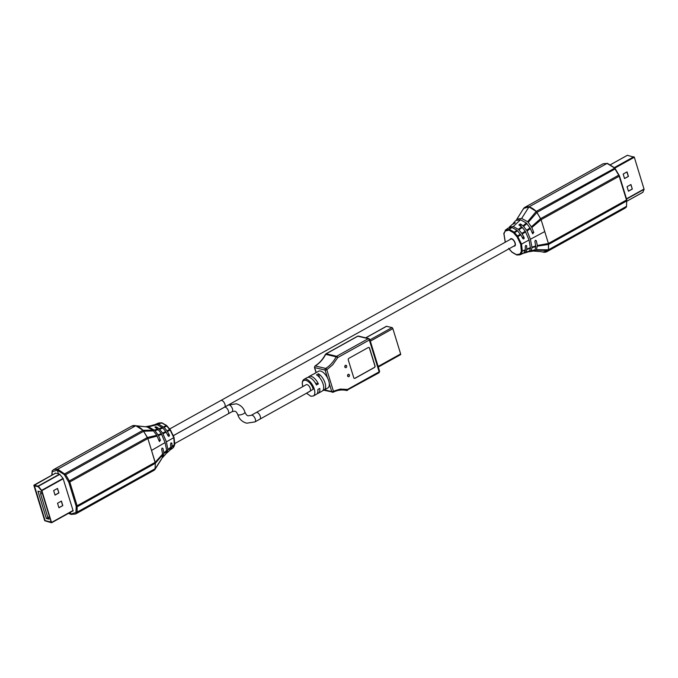 <?xml version="1.0" encoding="UTF-8"?>
<svg xmlns="http://www.w3.org/2000/svg" width="678" height="678" viewBox="0 0 678 678"><rect width="100%" height="100%" fill="white"/><g stroke="black" fill="none" stroke-linecap="round" stroke-linejoin="round"><path stroke-width="1.02" d="M173.407 435.581L224.571 407.105A3.788 1.822 -119.1 0 0 224.672 403.605A3.788 1.822 -119.1 0 0 221.689 400.401A3.788 1.822 -119.1 0 0 220.884 400.478L169.737 428.945M34.053 485.126L38.358 486.27L41.875 490.643L51.596 522.763L44.74 520.746L33.9 485.507L55.604 473.134M38.256 486.753L41.468 490.626L51.138 522.06L45.112 520.628L34.409 485.838L38.256 486.753M61.41 501.084L62.8 505.602L58.927 507.754L57.537 503.237L61.41 501.084M58.91 492.957L55.037 495.11L53.647 490.592L57.52 488.44L58.91 492.957L57.401 488.499M34.425 485.846L45.112 520.628L51.13 522.052M58.901 507.661L62.8 505.602M62.656 505.568L61.291 501.152M55.003 495.008L58.757 492.923M48.401 517.111L49.028 519.145L46.384 518.517L37.968 491.186L40.612 491.813L41.239 493.847L40.502 493.669L47.663 516.941L48.401 517.111M46.384 518.517L48.469 517.348M41.087 493.347L40.502 493.669M151.974 471.074L155.033 469.379L155.347 463.294L151.533 450.429L165.076 442.581L161.305 433.623L158.305 429.733L155.016 427.284L155.186 426.826L156.491 426.945L159.076 428.733L162.61 433.056L166.407 441.819L173.797 437.657L170.136 429.988L166.288 425.521L161.517 422.818L158.627 424.157L164.135 427.42L167.034 430.877L169.398 435.073C169.432 436.378 169 436.632 168.085 435.835L165.754 431.555L162.839 428.021L157.211 424.716L148.558 426.793L154.999 430.615L158.508 435.59L160.457 440.327L159.161 441.09L156.754 435.31L152.999 430.225L147.016 426.928L136.38 425.903M155.016 427.284L155.186 426.826M68.707 513.246L71.588 514.373L70.8 514.017L70.292 512.365L70.8 514.017L71.588 514.373L70.8 514.017L75.944 512.543L76.953 512.831L75.597 513.992L153.669 470.532A18.95 9.128 -119.1 0 0 155.033 469.379L155.347 463.294L162.72 454.684L161.661 449.226L162.11 448.065L162.957 448.455L163.839 452.929L162.805 457.328L165.754 453.972L166.678 450.438L163.839 452.929M173.797 437.657L174.356 445.76L173.424 447.488L170.881 449.361L172.017 446.336L171.898 443.209L171.119 442.827L170.585 443.971L170.729 447.734L169.695 450.319L166.602 453.201L169.407 450.641M161.737 458.642L155.033 469.379L155.245 468.642L77.165 512.102L77.114 505.771L76.089 505.991L68.775 482.211L69.792 481.99L69.326 480.939L147.406 437.488L142.999 430.276L147.872 438.53L155.194 462.32L77.114 505.771L69.792 481.99L147.872 438.53A2.526 1.22 -119.1 0 0 147.406 437.488L156.754 435.31M68.775 482.211L64.249 474.541L64.918 473.736L142.999 430.276L135.769 425.733L131.685 426.165M147.016 426.928L135.769 425.733A18.95 9.128 -119.1 0 0 131.761 426.115L53.681 469.574L57.689 469.193L135.769 425.733A18.95 9.128 -119.1 0 1 142.999 430.276L152.999 430.225M155.016 424.572L158.627 424.157M155.677 424.242L158.677 422.987L162.161 423.123M150.279 425.945L154.262 424.75L157.211 424.716M168.644 436.344L168.085 435.835M162.72 454.684L162.008 458.192L155.245 468.642M145.524 426.708L148.558 426.793M159.652 441.581L159.161 441.09M151.533 450.429L147.872 438.53L157.177 436.073M165.076 442.581L166.678 450.438M165.907 453.624L166.89 452.845L167.864 449.455L166.407 441.819M150.847 425.759L146.16 426.598M162.11 448.065L162.957 448.455L161.923 448.209M165.474 454.345L162.127 457.76M173.424 447.488L173.517 446.726L173.424 447.488A12.018 5.788 60.9 0 1 173.415 447.497L174.822 444.319L174.034 437.386L170.415 429.903L166.635 425.521L161.822 422.775L158.677 422.987M174.636 444.599L174.678 443.954L174.636 444.599L172.017 446.336M173.915 437.302L170.381 429.988L167.195 426.182M170.136 429.988L167.458 431.505M170.881 449.361L169.805 450.15M170.932 442.971L171.898 443.209L171.119 442.827M174.907 443.48L228.122 413.86A3.788 1.822 -119.1 0 0 228.486 411.071A3.788 1.822 -119.1 0 0 224.435 407.232L173.424 435.632M55.274 473.058L55.037 473.625L55.274 473.058L58.427 473.803L57.316 470.193L57.689 469.193L135.769 425.733M51.96 475.109L52.325 470.735L52.172 471.668L57.316 470.193L58.427 473.803L59.698 474.295L63.029 478.321L73.08 510.585L72.571 511.093M76.089 505.991L76.199 506.669L77.267 506.746L155.347 463.294A2.526 1.22 -119.1 0 0 155.194 462.32L162.695 454.014M73.08 510.585L73.105 511.009M64.249 474.541L57.316 470.193L57.689 469.193L65.656 474.685L143.736 431.233L153.609 430.886M302.93 386.545C299.761 376.578 310.414 379.214 313.219 389.206L306.609 393.164M314.295 373.731A9.551 4.602 60.9 0 1 314.838 373.315A9.551 4.602 60.9 0 1 315.482 373.078L313.55 374.154A9.551 4.602 -119.1 0 0 312.905 374.392L309.075 376.519A9.551 4.602 60.9 0 1 311.092 376.332A9.551 4.602 60.9 0 1 318.38 383.884L316.448 384.96A9.551 4.602 -119.1 0 0 309.16 377.409A9.551 4.602 -119.1 0 0 307.142 377.604L304.041 379.324A9.551 4.602 60.9 0 1 306.058 379.129A9.551 4.602 60.9 0 1 314.312 389.24A9.551 4.602 60.9 0 1 313.329 396.011L310.812 396.24L306.515 393.215M308.244 377.307A9.551 4.602 60.9 0 1 309.075 376.519M314.838 373.315L318.558 371.247A9.551 4.602 60.9 0 1 320.575 371.052A9.551 4.602 60.9 0 1 327.516 377.9L325.109 370.078A1.263 1.017 -76.6 0 1 325.686 368.434A1.263 0.585 58.4 0 1 326.813 369.713L332.644 364.874L337.729 357.577L336.144 356.814A1.263 1.017 -76.6 0 1 336.652 356.272A1.263 0.61 60.9 0 1 337.729 357.577L369.341 339.992A1.263 0.61 -119.1 0 0 368.256 338.686A1.263 1.017 -76.6 0 1 368.891 338.585L369.807 339.441A1.263 0.449 162.9 0 1 369.341 339.992L379.138 371.841A1.263 0.449 -17.1 0 0 379.612 371.298L379.019 372.773A1.263 0.61 -119.1 0 0 379.138 371.841L347.534 389.435A1.263 0.61 60.9 0 1 347.416 390.359A1.263 0.61 60.9 0 1 347.144 390.384A1.263 1.017 -76.6 0 1 346.5 390.486L346.5 390.486A1.263 0.754 -76.3 0 0 347.534 389.435L340.17 389.087L333.423 391.223A1.263 0.627 63.5 0 1 333.254 392.181L333.254 392.181A1.263 0.627 63.5 0 1 333 392.198A1.263 1.017 -76.6 0 1 331.728 391.587A1.263 0.449 -17.1 0 0 333.423 391.223L326.813 369.713A1.263 0.449 162.9 0 1 325.109 370.078L314.677 367.595A1.263 0.449 162.9 0 1 314.439 367.425L316.041 372.646M348.882 376.637A1.263 1.017 -76.6 0 1 348.187 374.383A1.263 1.017 -76.6 0 1 348.882 376.637M346.102 367.603A1.263 1.017 -76.6 0 1 345.407 365.349A1.263 1.017 -76.6 0 1 346.102 367.603M256.157 412.571A3.788 1.822 60.9 0 1 256.225 412.529L306.261 384.68A3.788 1.822 60.9 0 1 307.066 384.604A3.788 1.822 60.9 0 1 310.049 387.808A3.788 1.822 60.9 0 1 309.948 391.308L259.911 419.157A3.788 1.822 60.9 0 1 259.835 419.19M224.511 407.198L228.418 405.029L236.342 403.791C240.766 405.113 243.622 407.893 244.911 412.148L244.911 412.156C246.038 414.622 247.165 415.834 248.317 415.809L251.284 415.283L256.225 412.538A3.788 1.822 60.9 0 1 257.021 412.453A3.788 1.822 60.9 0 1 260.005 415.656A3.788 1.822 60.9 0 1 259.911 419.157M354.348 378.375A1.263 1.017 103.4 0 0 354.916 378.265L374.264 367.493A1.263 1.017 103.4 0 0 374.883 365.823L369.425 348.094A1.263 1.017 103.4 0 0 368.824 347.424M344.805 367.052A1.263 1.017 103.4 0 0 345.17 365.527M347.585 376.095A1.263 1.017 103.4 0 0 347.95 374.561M318.38 383.884L315.516 383.206M374.409 367.527L355.06 378.299A1.263 1.017 -76.6 0 1 353.746 377.705L348.289 359.976A1.263 1.017 -76.6 0 1 348.907 358.306L368.256 347.534A1.263 1.017 -76.6 0 1 369.578 348.128L375.027 365.857A1.263 1.017 -76.6 0 1 374.409 367.527L374.264 367.493M313.329 396.011L316.431 394.291A9.551 4.602 -119.1 0 0 317.838 389.477L319.77 388.401A9.551 4.602 60.9 0 1 318.363 393.215L322.194 391.079A9.551 4.602 -119.1 0 0 322.898 383.426A9.551 4.602 -119.1 0 0 316.482 374.849L318.423 373.773A9.551 4.602 60.9 0 1 324.83 382.35A9.551 4.602 60.9 0 1 324.135 390.003A9.551 4.602 60.9 0 1 323.491 390.248L322.736 390.664M323.491 390.248L323.33 389.723M319.601 377.612L318.423 373.773M400.334 354.696A1.009 0.483 -119.1 0 0 400.545 354.679A1.009 0.483 -119.1 0 0 400.639 353.933L392.859 328.635A1.009 0.483 -119.1 0 0 391.994 327.593L369.942 339.864M365.798 337.847L386.553 326.296A1.009 0.483 -119.1 0 0 386.341 326.313A1.009 0.483 -119.1 0 0 386.214 326.491M386.553 326.296L391.994 327.593M324.415 389.85L331.728 391.587L329.322 383.765A9.551 4.602 -119.1 0 0 327.516 377.9M318.363 393.215A9.551 4.602 60.9 0 1 317.262 393.511M329.322 383.765A9.551 4.602 60.9 0 1 327.847 387.935L324.135 390.003M325.957 353.814L357.56 336.229A1.263 0.61 -119.1 0 1 357.823 336.203L326.22 353.789A1.263 1.017 103.4 0 0 325.711 354.331L325.957 353.814A1.263 0.61 60.9 0 1 326.22 353.789L336.652 356.272L368.256 338.686L357.823 336.203A1.263 1.017 -76.6 0 1 358.467 336.102L368.891 338.585M314.439 367.425L314.982 365.984A1.263 0.585 58.4 0 1 315.253 365.951A1.263 1.017 103.4 0 0 314.677 367.595L316.202 372.553M528.984 206.883L536.222 211.426L527.637 221.706L521.653 218.409L528.984 206.883L523.628 208.426L523.408 209.155L523.628 208.426A18.95 9.128 60.9 0 1 524.984 207.265A18.95 9.128 60.9 0 1 528.984 206.883A18.95 9.128 60.9 0 1 536.222 211.426L614.785 168.127L607.064 163.423L528.984 206.883L607.064 163.423L603.081 163.796L607.454 163.373L614.751 167.924L619.455 175.899L626.769 199.679L626.489 206.926L624.989 208.214L626.48 206.137L626.328 207.07L548.248 250.521A18.95 9.128 60.9 0 1 546.892 251.682A18.95 9.128 60.9 0 1 542.883 252.063L541.459 251.691L542.883 252.063L548.248 250.521L548.46 249.792L548.248 250.521L536.383 250.131L533.128 251.089M537.357 246.173L548.561 244.436L548.46 249.792L548.409 243.461A2.526 1.22 60.9 0 1 548.561 244.436L626.641 200.985L626.489 200.01L548.409 243.461L541.095 219.68L548.409 243.461L537.332 245.504L536.383 250.131M544.748 231.571L530.425 239.232L527.069 230.961L530.442 228.588L532.391 233.317L533.798 232.579L531.815 227.562L528.255 222.376L536.951 212.383L536.222 211.426L540.629 218.638A2.526 1.22 60.9 0 1 541.095 219.68L619.167 176.229L626.489 200.01M607.064 163.423L607.852 163.779M627.396 155.321L634.32 157.254L644.1 189.306L642.846 192.323L626.904 201.197M624.557 178.56L623.167 174.043L627.04 171.89L628.43 176.407L624.557 178.56M627.057 186.687L630.93 184.535L632.32 189.052L628.447 191.213L627.057 186.687M624.523 178.458L628.43 176.407M628.277 176.373L626.921 171.949M632.32 189.052L630.811 184.602M628.421 191.111L632.167 189.018M515.161 222.952L512.051 224.596L509.246 227.164L513.28 226.537L520.492 219.782L515.848 220.477L513.178 223.46L515.077 222.681L514.924 223.223M530.425 239.232L532.001 247.665L531.111 250.623L528.925 251.775L532.493 251.199L535.018 249.894L535.781 246.563L534.891 241.453L535.4 240.3L536.298 240.707L537.332 245.504M535.4 240.3L536.298 240.707L535.196 240.444M510.136 239.495A4.17 2.009 60.9 0 1 510.687 238.758A4.17 2.009 60.9 0 1 515.136 242.978A4.17 2.009 60.9 0 1 514.746 246.038A4.17 2.009 60.9 0 1 513.865 246.122L513.822 246.114M505.322 242.182L503.974 233.851L505.135 231.079L508.941 230.113L513.475 232.724L517.161 236.986L520.696 244.3L521.374 251.419L520.018 253.996L516.492 254.682L519.975 254.818L523.95 253.004L525.306 250.182L525.255 246.538L525.831 245.402L526.653 245.792L526.798 249.555L525.764 252.148L523.636 253.225M525.831 245.402L526.653 245.792L525.628 245.555M614.293 167.966L615.31 168.814L536.951 212.383L541.095 219.68L531.815 227.562M532.908 233.817L532.391 233.317M516.526 220.036L516.916 219.155L521.653 218.409M541.366 251.665L533.815 251.089M527.637 221.706L528.255 222.376M516.644 219.604L523.628 208.426M530.442 228.588L526.323 222.969L520.492 219.782M527.069 230.961L526.653 230.283L530.027 227.85M521.128 226.427L520.365 223.943L523.077 225.816L526.653 230.283M520.365 223.943L518.933 224.867M527.45 252.114L529.535 251.013L530.467 248.182L529.052 239.987L525.255 231.223L522.289 227.461L519.136 225.113M521.721 226.901L518.356 229.334L513.28 226.537M523.34 238.919L522.755 238.402C523.696 239.215 524.162 238.97 524.153 237.664L521.823 233.376L518.356 229.334M529.052 239.987L521.543 244.114L517.611 236.207A11.848 5.704 -119.1 0 0 517.492 236.046L513.949 232.029L509.229 229.291L505.517 230.02L505.407 230.8M517.161 236.986L520.814 234.842L522.755 238.402M520.696 244.3L521.543 244.114L522.297 251.097L521.458 250.945M520.814 234.842L516.95 230.249L511.983 227.494L508.076 228.122L505.313 230.215L505.135 231.079L505.229 230.317M504.017 233.207L503.974 233.851L504.017 233.207M508.661 248.504L512.026 252.284L516.831 255.021L519.984 254.809L520.789 254.284L520.018 253.996M525.374 249.674L522.297 251.097L520.789 254.284L523.95 253.004M508.941 230.113L509.229 229.291L511.983 227.494M514.441 245.758A3.788 1.822 -119.1 0 0 514.56 245.707A3.788 1.822 -119.1 0 0 514.373 241.622A3.788 1.822 -119.1 0 0 510.983 239.037A3.788 1.822 -119.1 0 0 510.873 239.088A3.788 1.822 -119.1 0 0 510.771 239.156M256.225 412.538A3.788 1.822 60.9 0 1 260.259 416.334A3.788 1.822 60.9 0 1 259.911 419.148L254.97 421.902A3.788 1.822 60.9 0 0 255.318 419.08A3.788 1.822 60.9 0 0 252.063 415.199A3.788 1.822 60.9 0 0 251.284 415.283M63.274 478.727L41.875 490.643M51.647 522.391L73.046 510.483M59.757 474.363L38.358 486.27M41.689 490.296L63.088 478.388M38.104 486.092L59.554 474.151M73.114 510.746L51.664 522.679M158.305 429.733L154.999 430.615M154.398 429.979L157.728 429.157M161.305 433.623L158.093 434.861M161.711 434.301L158.508 435.59M159.644 429.293L162.839 428.021M162.61 433.056L165.754 431.555M159.076 428.733L162.288 427.504M166.169 432.183L163.025 433.717M169.712 429.369L167.034 430.877M166.813 426.004L164.135 427.42M163.593 426.92L166.288 425.521M167.508 434.623L169.398 435.073M160.457 440.327L158.72 439.912M156.491 426.945L156.999 428.581M167.822 450.014L170.729 447.734M170.797 447.209L167.864 449.455M166.652 451.014L163.847 453.574M170.593 449.667L173.136 447.777L173.246 446.997M174.543 445.09L174.593 444.429L174.543 445.09L171.949 446.844M52.325 470.735L53.689 469.574M52.02 472.185L52.113 471.464M75.944 512.543L76.199 506.669M64.774 475.219L65.656 474.685L69.326 480.939L68.444 481.473M155.033 469.379L76.953 512.831L77.165 512.102L76.097 512.026M75.597 513.992L71.198 514.433L68.486 513.365M369.569 339.271A1.263 0.449 162.9 0 1 369.807 339.441L379.612 371.298M378.121 366.467L400.639 353.933M392.859 328.635L370.341 341.17M378.748 372.798A1.263 0.61 -119.1 0 0 379.019 372.773L346.5 390.486A28.306 22.696 -76.6 0 0 346.407 390.46A28.306 22.696 -76.6 0 0 333.423 391.994M336.144 356.814A28.306 22.696 -76.6 0 1 325.686 368.434L315.253 365.951A28.306 22.696 103.4 0 0 325.711 354.331L336.144 356.814M358.467 336.102L357.56 336.229A1.263 0.61 -119.1 0 0 357.399 336.441M619.167 176.229L618.7 175.178L540.629 218.638L531.399 226.799M618.7 175.178L615.031 168.924M626.641 200.985L626.54 206.341L548.46 249.792L536.654 249.682M626.54 206.341L626.328 207.07M603.081 163.796L524.984 207.265M610.59 164.669L627.565 155.22M626.497 198.798L644.092 189.009M634.32 157.254L614.887 168.068M626.904 201.154L642.905 192.247M644.1 189.306L626.574 199.061M614.387 167.576L633.888 156.728M532.027 247.089L535.773 245.928M533.798 232.579L531.933 232.139M532.001 247.665L535.781 246.563M526.323 222.969L523.077 225.816M523.653 226.393L526.925 223.604M531.111 250.623L535.018 249.894M534.739 250.318L530.823 250.996M529.247 251.369L525.475 252.462M513.865 246.122L515.28 245.334M524.153 237.664L522.153 237.19M522.289 227.461L518.899 229.85M529.535 251.013L525.764 252.148M516.492 254.682L511.958 252.072L508.686 248.402M525.255 231.223L521.823 233.376M522.238 234.012L525.662 231.884M526.857 249.038L530.51 247.623M530.467 248.182L526.798 249.555M520.39 234.215L516.746 236.393M517.492 230.757L513.975 233.181M516.95 230.249L513.475 232.724M504.11 232.715L504.059 233.376L504.11 232.715M524.238 252.691L521.077 253.987L520.297 253.716M525.306 250.182L521.374 251.419M244.911 412.148L244.911 412.156A3.788 1.305 162.6 0 1 242.639 414.19A3.788 1.305 162.6 0 1 238.402 414.902A3.788 1.305 162.6 0 1 237.69 414.419A3.788 1.305 162.6 0 1 237.681 414.419L237.69 414.419C236.673 412.216 235.681 411.131 234.69 411.182L232.096 411.648A3.788 1.822 60.9 0 0 232.444 408.826A3.788 1.822 60.9 0 0 229.189 404.944A3.788 1.822 60.9 0 0 228.418 405.029M33.951 485.134L55.545 473.117M51.596 522.763L73.122 510.788M161.847 458.54L155.118 469.235M166.686 453.124L169.441 450.607M165.568 454.26L162.915 457.218M170.576 449.684L172.797 448.039M53.664 469.591L52.164 470.871L51.782 475.21M304.041 379.324C302.227 380.612 301.803 382.985 302.778 386.435L302.829 386.596M378.307 367.052L400.545 354.679M365.679 337.822L386.341 326.313M323.669 390.197L333.254 392.181C337.661 390.028 342.043 389.452 346.407 390.46M314.982 365.984C319.304 363.281 322.796 359.399 325.448 354.34M624.972 208.222L546.892 251.682M627.464 155.237L610.547 164.644M516.805 219.265L523.535 208.57M527.815 252.038L524.391 253.047M513.085 223.545L515.738 220.579M511.966 224.672L509.212 227.189M505.246 242.224L503.83 233.478L505.864 229.757M224.638 407.063L514.56 245.707M220.96 400.444L510.873 239.088M237.69 414.419L237.69 414.428C239.046 418.902 242.038 421.826 246.665 423.199L254.97 421.902M228.189 413.817L232.096 411.648"/></g></svg>
